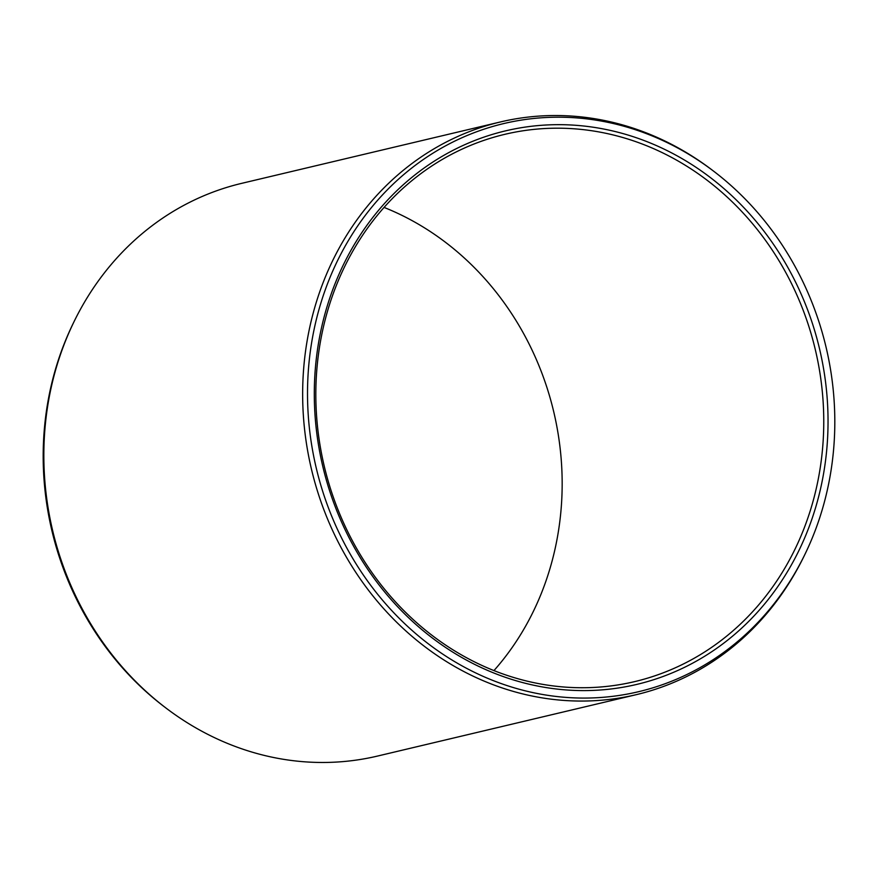 <?xml version="1.0" encoding="UTF-8"?>
<svg xmlns="http://www.w3.org/2000/svg" width="878" height="878" viewBox="0 0 878 878"><rect width="100%" height="100%" fill="white"/><g stroke="black" fill="none" stroke-linecap="round" stroke-linejoin="round"><path stroke-width="1.32" d="M493.952 670.583A281.245 252.348 76.7 0 0 384.048 207.417M539.344 683.753A281.245 252.348 -103.3 0 1 316.431 413.681A281.245 252.348 -103.3 0 1 504.85 134.323A281.245 252.348 -103.3 0 1 600.245 132.172A281.245 252.348 76.7 0 1 823.158 402.245A281.245 252.348 76.7 0 1 634.728 681.602A281.245 252.348 76.7 0 1 539.344 683.753M540.376 686.574A284.45 255.224 76.7 0 0 826.187 455.21A284.45 255.224 76.7 0 0 601.968 128.693A284.45 255.224 -103.3 0 0 316.157 360.057A284.45 255.224 -103.3 0 0 540.376 686.574M539.564 693.938A291.968 261.962 76.7 0 0 805.071 554.062A291.968 261.962 76.7 0 0 714.341 171.726A291.968 261.962 76.7 0 0 602.78 121.329A291.968 261.962 -103.3 0 0 309.418 358.795A291.968 261.962 -103.3 0 0 539.564 693.938M636.363 694.641L377.54 756.057A294.295 264.058 76.7 0 1 277.722 758.307A294.295 264.058 -103.3 0 1 165.273 707.503A294.295 264.058 -103.3 0 1 73.818 322.116A294.295 264.058 -103.3 0 1 241.637 183.359L500.46 121.943A294.295 264.058 -103.3 0 0 303.283 414.273A294.295 264.058 -103.3 0 0 536.546 696.891A294.295 264.058 76.7 0 0 636.363 694.641A294.295 264.058 76.7 0 0 804.182 555.884L805.071 554.062M714.341 171.726L712.727 170.497A294.295 264.058 76.7 0 0 600.278 119.693A294.295 264.058 -103.3 0 0 500.46 121.943M165.273 707.503L163.659 706.274A291.968 261.962 -103.3 0 1 72.929 323.938L73.818 322.116"/></g></svg>
